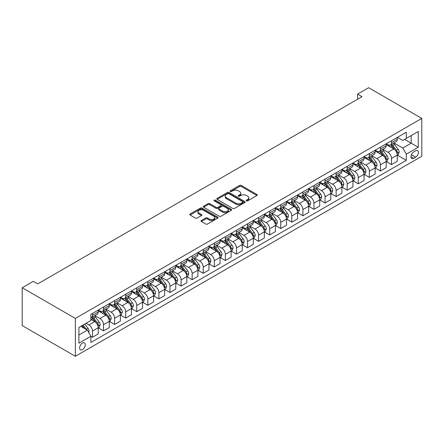 <?xml version="1.0" encoding="UTF-8"?>
<svg xmlns="http://www.w3.org/2000/svg" width="444" height="444" viewBox="0 0 444 444"><rect width="100%" height="100%" fill="white"/><g stroke="black" fill="none" stroke-linecap="round" stroke-linejoin="round"><path stroke-width="0.67" d="M246.481 200.838A0.86 0.5 0 0 0 247.697 200.838L256.937 195.504A1.232 0.71 0 0 0 257.298 194.999A1.232 0.71 0 0 0 256.937 194.5L241.281 185.459A1.232 0.71 0 0 0 239.544 185.459L230.303 190.792A0.86 0.5 0 0 0 230.053 191.148A0.86 0.5 0 0 0 230.303 191.497A0.86 0.5 0 0 0 231.518 191.497L232.717 190.809A3.935 2.27 0 0 1 238.284 190.809L239.588 191.558A3.935 2.27 0 0 1 240.742 193.168A3.935 2.27 0 0 1 239.588 194.772L238.389 195.465A0.86 0.5 0 0 0 238.139 195.815A0.86 0.5 0 0 0 238.389 196.165A0.86 0.5 0 0 0 239.61 196.165L240.803 195.477A3.935 2.27 0 0 1 246.37 195.477L247.674 196.231A3.935 2.27 0 0 1 248.829 197.835A3.935 2.27 0 0 1 247.674 199.445L246.481 200.133A0.86 0.5 0 0 0 246.226 200.483A0.86 0.5 0 0 0 246.481 200.838L246.481 200.133M82.451 349.633A4.007 2.314 120 0 0 85.07 346.098A4.007 2.314 120 0 0 84.454 342.885A4.007 2.314 120 0 0 82.451 343.084A4.007 2.314 120 0 0 79.831 346.614A4.007 2.314 120 0 0 80.447 349.828A4.007 2.314 120 0 0 82.451 349.633M201.365 220.507A1.232 0.71 0 0 0 201.004 221.007A1.232 0.71 0 0 0 201.365 221.512L205.755 224.048A1.232 0.71 0 0 0 207.498 224.048L217.76 218.121A1.232 0.71 0 0 0 218.121 217.621A1.232 0.71 0 0 0 217.76 217.116L202.103 208.081A1.232 0.71 0 0 0 200.366 208.081L190.099 214.002A1.232 0.71 0 0 0 189.743 214.508A1.232 0.71 0 0 0 190.099 215.007L195.404 218.071A1.232 0.71 0 0 0 197.147 218.071L201.537 215.534A1.232 0.71 0 0 0 201.898 215.035A1.232 0.71 0 0 0 201.537 214.53L198.906 213.015A3.291 1.898 0 0 1 197.941 211.671A3.291 1.898 0 0 1 199.972 209.912A3.291 1.898 0 0 1 203.557 210.328L213.864 216.278A3.291 1.898 0 0 1 214.829 217.621A3.291 1.898 0 0 1 212.798 219.375A3.291 1.898 0 0 1 209.213 218.964L207.498 217.971A1.232 0.71 0 0 0 205.755 217.971L201.365 220.507L201.365 221.512M421.8 118.409L368.637 87.718L357.564 94.111L361.993 96.67L37.707 283.899L33.278 281.341L22.2 287.734L75.363 318.426L421.8 118.409L421.8 156.266L75.363 356.282L75.363 318.426M232.806 208.43A1.232 0.71 0 0 0 234.543 208.43L244.805 202.508A1.232 0.71 0 0 0 245.166 202.003A1.232 0.71 0 0 0 244.805 201.504L229.148 192.463A1.232 0.71 0 0 0 227.411 192.463L217.149 198.39A1.232 0.71 0 0 0 216.789 198.89A1.232 0.71 0 0 0 217.149 199.395L232.806 208.43M214.491 201.021A0.86 0.5 0 0 1 215.368 201.143L231.263 210.323L221.018 216.239A1.232 0.71 0 0 1 219.281 216.239L203.624 207.198L208.02 204.684L208.02 203.663L203.624 206.199A1.232 0.71 0 0 0 203.263 206.699A1.232 0.71 0 0 0 203.624 207.198L203.624 206.199M208.02 204.684A1.232 0.71 0 0 1 209.757 204.684L209.757 203.663A1.232 0.71 0 0 0 208.02 203.663M209.757 203.663L216.106 207.326A1.232 0.71 0 0 0 217.843 207.326L220.757 205.644A1.232 0.71 0 0 0 221.118 205.145A1.232 0.71 0 0 0 220.757 204.64L214.147 200.827A0.86 0.5 0 0 1 213.897 200.472A0.86 0.5 0 0 1 214.43 200.011A0.86 0.5 0 0 1 215.368 200.122L231.28 209.307A1.232 0.71 0 0 1 231.64 209.812A1.232 0.71 0 0 1 231.28 210.312L231.28 209.307M415.684 150.793L413.736 151.92A3.885 2.242 120 0 0 411.2 155.339A3.885 2.242 120 0 0 411.793 158.453A3.885 2.242 120 0 0 413.736 158.264L415.684 157.137A3.885 2.242 120 0 0 418.226 153.713A3.885 2.242 120 0 0 417.626 150.599A3.885 2.242 120 0 0 415.684 150.793M397.391 137.363L402.752 140.459L406.293 138.411L406.293 132.223L90.87 314.335L90.87 320.524L78.904 327.428L78.904 343.184L90.87 336.28L90.87 342.468L406.293 160.362L406.293 154.168L402.752 148.03L393.939 142.946M406.293 138.411L418.254 131.507L418.254 147.264L406.293 154.168M22.2 287.734L22.2 325.591L75.363 356.282M357.564 94.111L357.564 99.228M404.612 139.383L411.166 143.173L411.166 135.598L418.254 131.507M402.752 148.03L411.166 143.173L418.254 147.264M78.904 334.998L87.324 330.142L80.769 326.357M90.87 336.33L92.463 337.251L92.463 331.063A5.012 2.892 -120 0 0 88.917 324.925L86.081 323.288M92.463 337.251L98.224 333.927L98.224 327.739A5.012 2.892 -120 0 0 94.677 321.6L90.87 319.397M98.357 327.866L103.535 330.858L103.535 324.669A5.012 2.892 -120 0 0 99.994 318.531L94.905 315.59M103.535 330.858L109.296 327.533L109.296 321.339A5.012 2.892 -120 0 0 105.755 315.201L98.224 310.856M109.429 321.473L114.613 324.464L114.613 318.27A5.012 2.892 -120 0 0 111.067 312.132L105.983 309.196M114.613 324.464L120.374 321.14L120.374 314.946A5.012 2.892 -120 0 0 116.828 308.808L109.296 304.462M120.507 315.074L125.691 318.071L125.691 311.877A5.012 2.892 -120 0 0 122.144 305.738L117.055 302.802M125.691 318.071L131.446 314.746L131.446 308.552A5.012 2.892 -120 0 0 127.905 302.414L120.374 298.068M131.579 308.68L136.763 311.671L136.763 305.483A5.012 2.892 -120 0 0 133.222 299.345L128.133 296.409M136.763 311.671L142.524 308.347L142.524 302.159A5.012 2.892 -120 0 0 138.978 296.02L131.446 291.675M142.657 302.286L147.841 305.278L147.841 299.089A5.012 2.892 -120 0 0 144.294 292.951L139.205 290.015M147.841 305.278L153.596 301.953L153.596 295.765A5.012 2.892 -120 0 0 150.055 289.627L142.524 285.276M153.729 295.893L158.913 298.884L158.913 292.696A5.012 2.892 -120 0 0 155.372 286.558L150.283 283.622M158.913 298.884L164.674 295.56L164.674 289.371A5.012 2.892 -120 0 0 161.128 283.233L153.596 278.882M164.807 289.499L169.991 292.491L169.991 286.302A5.012 2.892 -120 0 0 166.445 280.164L161.355 277.223M169.991 292.491L175.752 289.166L175.752 282.978A5.012 2.892 -120 0 0 172.205 276.84L164.674 272.488M175.88 283.106L181.063 286.097L181.063 279.909A5.012 2.892 -120 0 0 177.522 273.77L172.433 270.829M181.063 286.097L186.824 282.773L186.824 276.584A5.012 2.892 -120 0 0 183.283 270.446L175.752 266.095M186.957 276.712L192.141 279.703L192.141 273.515A5.012 2.892 -120 0 0 188.595 267.377L183.505 264.435M192.141 279.703L197.902 276.379L197.902 270.185A5.012 2.892 -120 0 0 194.355 264.047L186.824 259.701M198.035 270.318L203.219 273.31L203.219 267.116A5.012 2.892 -120 0 0 199.672 260.978L194.583 258.042M203.219 273.31L208.974 269.985L208.974 263.792A5.012 2.892 -120 0 0 205.433 257.653L197.902 253.308M209.107 263.919L214.291 266.916L214.291 260.722A5.012 2.892 -120 0 0 210.75 254.584L205.661 251.648M214.291 266.916L220.052 263.586L220.052 257.398A5.012 2.892 -120 0 0 216.506 251.26L208.974 246.914M220.185 257.526L225.369 260.517L225.369 254.329A5.012 2.892 -120 0 0 221.822 248.19L216.733 245.255M225.369 260.517L231.124 257.193L231.124 251.004A5.012 2.892 -120 0 0 227.583 244.866L220.052 240.52M231.257 251.132L236.441 254.123L236.441 247.935A5.012 2.892 -120 0 0 232.9 241.797L227.811 238.861M236.441 254.123L242.202 250.799L242.202 244.611A5.012 2.892 -120 0 0 238.656 238.472L231.124 234.121M242.335 244.738L247.519 247.73L247.519 241.542A5.012 2.892 -120 0 0 243.972 235.403L238.883 232.467M247.519 247.73L253.274 244.405L253.274 238.217A5.012 2.892 -120 0 0 249.733 232.079L242.202 227.728M253.407 238.345L258.591 241.336L258.591 235.148A5.012 2.892 -120 0 0 255.05 229.01L249.961 226.068M258.591 241.336L264.352 238.012L264.352 231.824A5.012 2.892 -120 0 0 260.806 225.685L253.274 221.334M264.485 231.951L269.669 234.943L269.669 228.754A5.012 2.892 -120 0 0 266.123 222.616L261.033 219.675M269.669 234.943L275.43 231.618L275.43 225.43A5.012 2.892 -120 0 0 271.883 219.292L264.352 214.94M275.563 225.558L280.741 228.549L280.741 222.361A5.012 2.892 -120 0 0 277.2 216.217L272.111 213.281M280.741 228.549L286.502 225.225L286.502 219.031A5.012 2.892 -120 0 0 282.961 212.892L275.43 208.547M286.635 219.158L291.819 222.155L291.819 215.962A5.012 2.892 -120 0 0 288.273 209.823L283.189 206.887M291.819 222.155L297.58 218.831L297.58 212.637A5.012 2.892 -120 0 0 294.033 206.499L286.502 202.153M297.713 212.765L302.897 215.762L302.897 209.568A5.012 2.892 -120 0 0 299.35 203.43L294.261 200.494M302.897 215.762L308.652 212.432L308.652 206.244A5.012 2.892 -120 0 0 305.111 200.105L297.58 195.76M308.785 206.371L313.969 209.363L313.969 203.174A5.012 2.892 -120 0 0 310.428 197.036L305.339 194.1M313.969 209.363L319.73 206.038L319.73 199.85A5.012 2.892 -120 0 0 316.184 193.712L308.652 189.366M319.863 199.978L325.047 202.969L325.047 196.781A5.012 2.892 -120 0 0 321.5 190.643L316.411 187.707M325.047 202.969L330.802 199.645L330.802 193.456A5.012 2.892 -120 0 0 327.261 187.318L319.73 182.967M330.935 193.584L336.119 196.575L336.119 190.387A5.012 2.892 -120 0 0 332.578 184.249L327.489 181.307M336.119 196.575L341.88 193.251L341.88 187.063A5.012 2.892 -120 0 0 338.334 180.924L330.802 176.573M342.013 187.19L347.197 190.182L347.197 183.994A5.012 2.892 -120 0 0 343.65 177.855L338.561 174.914M347.197 190.182L352.958 186.857L352.958 180.669A5.012 2.892 -120 0 0 349.411 174.531L341.88 170.18M353.091 180.797L358.269 183.788L358.269 177.6A5.012 2.892 -120 0 0 354.728 171.462L349.639 168.52M358.269 183.788L364.03 180.464L364.03 174.276A5.012 2.892 -120 0 0 360.489 168.132L352.958 163.786M364.163 174.403L369.347 177.395L369.347 171.206A5.012 2.892 -120 0 0 365.801 165.063L360.717 162.127M369.347 177.395L375.108 174.07L375.108 167.876A5.012 2.892 -120 0 0 371.561 161.738L364.03 157.392M375.241 168.004L380.425 171.001L380.425 164.807A5.012 2.892 -120 0 0 376.878 158.669L371.789 155.733M380.425 171.001L386.18 167.677L386.18 161.483A5.012 2.892 -120 0 0 382.639 155.345L375.108 150.999M386.313 161.61L391.497 164.607L391.497 158.414A5.012 2.892 -120 0 0 387.956 152.275L382.867 149.339M391.497 164.607L397.258 161.277L397.258 155.089A5.012 2.892 -120 0 0 393.711 148.951L386.18 144.605M386.313 143.762L387.956 144.705A5.012 2.892 -120 0 0 390.459 144.955A5.012 2.892 -120 0 0 391.497 142.657L391.497 140.765M375.241 150.155L376.878 151.099A5.012 2.892 -120 0 0 379.387 151.349A5.012 2.892 -120 0 0 380.425 149.051L380.425 147.158M364.163 156.549L365.801 157.492A5.012 2.892 -120 0 0 368.309 157.742A5.012 2.892 -120 0 0 369.347 155.45L369.347 153.557M353.085 162.942L354.728 163.886A5.012 2.892 -120 0 0 357.231 164.136A5.012 2.892 -120 0 0 358.269 161.844L358.269 159.951M342.013 169.336L343.65 170.285A5.012 2.892 -120 0 0 346.159 170.529A5.012 2.892 -120 0 0 347.197 168.237L347.197 166.345M330.935 175.73L332.578 176.679A5.012 2.892 -120 0 0 335.081 176.923A5.012 2.892 -120 0 0 336.119 174.631L336.119 172.738M319.863 182.123L321.5 183.072A5.012 2.892 -120 0 0 324.009 183.322A5.012 2.892 -120 0 0 325.047 181.024L325.047 179.132M308.785 188.517L310.428 189.466A5.012 2.892 -120 0 0 312.931 189.716A5.012 2.892 -120 0 0 313.969 187.418L313.969 185.525M297.713 194.916L299.35 195.859A5.012 2.892 -120 0 0 301.859 196.109A5.012 2.892 -120 0 0 302.897 193.812L302.897 191.919M286.635 201.31L288.273 202.253A5.012 2.892 -120 0 0 290.781 202.503A5.012 2.892 -120 0 0 291.819 200.211L291.819 198.313M275.563 207.703L277.2 208.647A5.012 2.892 -120 0 0 279.703 208.896A5.012 2.892 -120 0 0 280.741 206.604L280.741 204.712M264.485 214.097L266.123 215.04A5.012 2.892 -120 0 0 268.631 215.29A5.012 2.892 -120 0 0 269.669 212.998L269.669 211.105M253.407 220.49L255.05 221.439A5.012 2.892 -120 0 0 257.553 221.684A5.012 2.892 -120 0 0 258.591 219.392L258.591 217.499M242.335 226.884L243.972 227.833A5.012 2.892 -120 0 0 246.481 228.077A5.012 2.892 -120 0 0 247.519 225.785L247.519 223.893M231.257 233.278L232.9 234.227A5.012 2.892 -120 0 0 235.403 234.476A5.012 2.892 -120 0 0 236.441 232.179L236.441 230.286M220.185 239.671L221.822 240.62A5.012 2.892 -120 0 0 224.331 240.87A5.012 2.892 -120 0 0 225.369 238.572L225.369 236.68M209.107 246.07L210.75 247.014A5.012 2.892 -120 0 0 213.253 247.264A5.012 2.892 -120 0 0 214.291 244.966L214.291 243.073M198.035 252.464L199.672 253.407A5.012 2.892 -120 0 0 202.175 253.657A5.012 2.892 -120 0 0 203.219 251.365L203.219 249.473M186.957 258.858L188.595 259.801A5.012 2.892 -120 0 0 191.103 260.051A5.012 2.892 -120 0 0 192.141 257.759L192.141 255.866M175.88 265.251L177.522 266.2A5.012 2.892 -120 0 0 180.025 266.444A5.012 2.892 -120 0 0 181.063 264.152L181.063 262.26M164.807 271.645L166.445 272.594A5.012 2.892 -120 0 0 168.953 272.838A5.012 2.892 -120 0 0 169.991 270.546L169.991 268.653M153.729 278.038L155.372 278.987A5.012 2.892 -120 0 0 157.875 279.232A5.012 2.892 -120 0 0 158.913 276.939L158.913 275.047M142.657 284.432L144.294 285.381A5.012 2.892 -120 0 0 146.803 285.631A5.012 2.892 -120 0 0 147.841 283.333L147.841 281.441M131.579 290.826L133.222 291.775A5.012 2.892 -120 0 0 135.725 292.024A5.012 2.892 -120 0 0 136.763 289.727L136.763 287.834M120.507 297.225L122.144 298.168A5.012 2.892 -120 0 0 124.653 298.418A5.012 2.892 -120 0 0 125.691 296.12L125.691 294.228M109.429 303.618L111.067 304.562A5.012 2.892 -120 0 0 113.575 304.812A5.012 2.892 -120 0 0 114.613 302.519L114.613 300.627M98.352 310.012L99.994 310.955A5.012 2.892 -120 0 0 102.497 311.205A5.012 2.892 -120 0 0 103.535 308.913L103.535 307.02M397.391 155.217L406.293 160.362M390.459 144.955L396.22 141.63A5.012 2.892 -120 0 0 397.258 139.333L397.258 137.44M379.387 151.349L385.142 148.024A5.012 2.892 -120 0 0 386.18 145.726L386.18 143.834M368.309 157.742L374.07 154.418A5.012 2.892 -120 0 0 375.108 152.126L375.108 150.227M357.231 164.136L362.992 160.811A5.012 2.892 -120 0 0 364.03 158.519L364.03 156.627M346.159 170.529L351.92 167.205A5.012 2.892 -120 0 0 352.958 164.913L352.958 163.02M335.081 176.923L340.842 173.598A5.012 2.892 -120 0 0 341.88 171.306L341.88 169.414M324.009 183.322L329.764 179.992A5.012 2.892 -120 0 0 330.802 177.7L330.802 175.807M312.931 189.716L318.692 186.391A5.012 2.892 -120 0 0 319.73 184.094L319.73 182.201M301.859 196.109L307.614 192.785A5.012 2.892 -120 0 0 308.652 190.487L308.652 188.595M290.781 202.503L296.542 199.178A5.012 2.892 -120 0 0 297.58 196.881L297.58 194.988M279.703 208.896L285.464 205.572A5.012 2.892 -120 0 0 286.502 203.28L286.502 201.382M268.631 215.29L274.392 211.966A5.012 2.892 -120 0 0 275.43 209.673L275.43 207.781M257.553 221.684L263.314 218.359A5.012 2.892 -120 0 0 264.352 216.067L264.352 214.174M246.481 228.077L252.236 224.753A5.012 2.892 -120 0 0 253.274 222.461L253.274 220.568M235.403 234.476L241.164 231.146A5.012 2.892 -120 0 0 242.202 228.854L242.202 226.962M224.331 240.87L230.086 237.546A5.012 2.892 -120 0 0 231.124 235.248L231.124 233.355M213.253 247.264L219.014 243.939A5.012 2.892 -120 0 0 220.052 241.641L220.052 239.749M202.175 253.657L207.936 250.333A5.012 2.892 -120 0 0 208.974 248.035L208.974 246.143M191.103 260.051L196.864 256.726A5.012 2.892 -120 0 0 197.902 254.434L197.902 252.542M180.025 266.444L185.786 263.12A5.012 2.892 -120 0 0 186.824 260.828L186.824 258.935M168.953 272.838L174.708 269.514A5.012 2.892 -120 0 0 175.752 267.221L175.752 265.329M157.875 279.232L163.636 275.907A5.012 2.892 -120 0 0 164.674 273.615L164.674 271.722M146.803 285.631L152.558 282.306A5.012 2.892 -120 0 0 153.596 280.009L153.596 278.116M135.725 292.024L141.486 288.7A5.012 2.892 -120 0 0 142.524 286.402L142.524 284.51M124.653 298.418L130.408 295.094A5.012 2.892 -120 0 0 131.446 292.796L131.446 290.903M113.575 304.812L119.336 301.487A5.012 2.892 -120 0 0 120.374 299.189L120.374 297.297M102.497 311.205L108.258 307.881A5.012 2.892 -120 0 0 109.296 305.589L109.296 303.696M90.87 317.804A5.012 2.892 -120 0 0 91.425 317.599L97.186 314.274A5.012 2.892 -120 0 0 98.224 311.982L98.224 310.09M91.425 317.599A5.012 2.892 -120 0 0 92.463 315.307L92.463 313.414M87.324 330.142L90.87 336.28M246.825 200.96L247.674 200.466A3.935 2.27 0 0 0 248.829 198.862L248.829 197.835M240.742 193.168L240.742 194.189A3.935 2.27 0 0 1 239.588 195.798L238.733 196.287M256.921 195.51L241.281 186.48A1.232 0.71 0 0 0 239.544 186.48L230.647 191.619M244.788 202.514L229.148 193.49A1.232 0.71 0 0 0 227.411 193.49L217.166 199.4M242.629 202.353A0.86 0.5 0 0 0 242.885 202.003A0.86 0.5 0 0 0 242.629 201.654L228.888 193.717A0.86 0.5 0 0 0 227.672 193.717L226.412 194.45A3.935 2.27 0 0 0 225.258 196.054A3.935 2.27 0 0 0 226.412 197.663L235.803 203.086A3.935 2.27 0 0 0 241.37 203.086L242.629 202.353L242.629 203.38A0.86 0.5 0 0 0 242.885 203.025L242.885 202.003M225.258 196.054L225.258 197.075A3.935 2.27 0 0 0 226.412 198.684L226.412 197.663M242.629 203.38L241.37 204.107A3.935 2.27 0 0 1 235.803 204.107L226.412 198.684M209.757 204.684L216.106 208.347A1.232 0.71 0 0 0 217.843 208.347L220.757 206.665A1.232 0.71 0 0 0 221.118 206.166L221.118 205.145M222.694 211.128A3.291 1.898 0 0 0 226.279 211.544A3.291 1.898 0 0 0 228.31 209.784A3.291 1.898 0 0 0 227.345 208.441L223.715 206.349A1.232 0.71 0 0 0 221.978 206.349L219.064 208.031A1.232 0.71 0 0 0 218.703 208.53A1.232 0.71 0 0 0 219.064 209.035L222.694 211.128L222.694 212.154A3.291 1.898 0 0 0 226.279 212.565A3.291 1.898 0 0 0 228.31 210.811L228.31 209.784M218.703 208.53L218.703 209.557A1.232 0.71 0 0 0 219.064 210.056L219.064 209.035M222.694 212.154L219.064 210.056M214.829 217.621L214.829 218.642A3.291 1.898 0 0 1 212.798 220.396A3.291 1.898 0 0 1 209.213 219.985L207.498 218.992A1.232 0.71 0 0 0 205.755 218.992L201.382 221.523M197.941 211.671L197.941 212.693A3.291 1.898 0 0 0 198.906 214.036L198.906 213.015M201.521 215.545L198.906 214.036M217.743 218.132L202.103 209.102A1.232 0.71 0 0 0 200.366 209.102L190.115 215.018M397.258 155.295L398.318 154.679L399.206 152.126A3.319 1.915 -120 0 0 398.146 149.295L394.527 144.461A9.585 5.533 -120 0 0 393.478 143.212M389.882 146.736A9.585 5.533 -120 0 0 387.917 144.683M396.953 153.263L397.413 152.264A3.319 1.915 -120 0 0 396.464 150.266L392.84 145.432A9.585 5.533 -120 0 0 391.797 144.183M390.903 144.7A7.959 4.595 60 0 1 392.213 146.181L395.277 150.272M390.731 144.794A9.585 5.533 60 0 1 391.78 146.048L394.189 149.262M386.18 161.688L387.246 161.078L388.128 158.519A3.319 1.915 -120 0 0 387.068 155.689L383.45 150.855A9.585 5.533 -120 0 0 382.406 149.606M378.804 153.13A9.585 5.533 -120 0 0 376.839 151.077M385.88 159.657L386.336 158.658A3.319 1.915 -120 0 0 385.386 156.66L381.768 151.831A9.585 5.533 -120 0 0 380.719 150.577M379.831 151.093A7.959 4.595 60 0 1 381.135 152.575L384.199 156.665M379.659 151.188A9.585 5.533 60 0 1 380.702 152.442L383.111 155.655M375.108 168.082L376.168 167.471L377.056 164.913A3.319 1.915 -120 0 0 375.996 162.082L372.377 157.254A9.585 5.533 -120 0 0 371.328 155.999M367.726 159.529A9.585 5.533 -120 0 0 365.767 157.476M374.803 166.05L375.263 165.051A3.319 1.915 -120 0 0 374.314 163.053L370.69 158.225A9.585 5.533 -120 0 0 369.647 156.971M368.753 157.487A7.959 4.595 60 0 1 370.057 158.969L373.121 163.059M368.581 157.587A9.585 5.533 60 0 1 369.63 158.835L372.033 162.049M364.03 174.475L365.096 173.865L365.978 171.306A3.319 1.915 -120 0 0 364.918 168.476L361.299 163.647A9.585 5.533 -120 0 0 360.256 162.393M356.654 165.923A9.585 5.533 -120 0 0 354.689 163.869M363.73 172.444L364.185 171.445A3.319 1.915 -120 0 0 363.236 169.453L359.618 164.619A9.585 5.533 -120 0 0 358.569 163.364M357.681 163.88A7.959 4.595 60 0 1 358.985 165.362L362.049 169.453M357.509 163.98A9.585 5.533 60 0 1 358.552 165.229L360.961 168.443M352.958 180.875L354.018 180.258L354.906 177.7A3.319 1.915 -120 0 0 353.846 174.875L350.222 170.041A9.585 5.533 -120 0 0 349.178 168.787M345.576 172.316A9.585 5.533 -120 0 0 343.617 170.263M352.653 178.838L353.113 177.844A3.319 1.915 -120 0 0 352.159 175.846L348.54 171.012A9.585 5.533 -120 0 0 347.497 169.758M346.603 170.274A7.959 4.595 60 0 1 347.907 171.761L350.971 175.846M346.431 170.374A9.585 5.533 60 0 1 347.48 171.628L349.883 174.836M341.88 187.268L342.946 186.652L343.828 184.094A3.319 1.915 -120 0 0 342.768 181.269L339.149 176.435A9.585 5.533 -120 0 0 338.1 175.18M334.504 178.71A9.585 5.533 -120 0 0 332.539 176.657M341.575 185.231L342.035 184.238A3.319 1.915 -120 0 0 341.086 182.24L337.468 177.406A9.585 5.533 -120 0 0 336.419 176.151M335.525 176.668A7.959 4.595 60 0 1 336.835 178.155L339.899 182.245M335.359 176.768A9.585 5.533 60 0 1 336.402 178.022L338.811 181.235M330.802 193.662L331.868 193.046L332.756 190.487A3.319 1.915 -120 0 0 331.696 187.662L328.072 182.828A9.585 5.533 -120 0 0 327.028 181.574M323.426 185.104A9.585 5.533 -120 0 0 321.467 183.05M330.503 191.625L330.963 190.631A3.319 1.915 -120 0 0 330.009 188.633L326.39 183.799A9.585 5.533 -120 0 0 325.347 182.545M324.453 183.061A7.959 4.595 60 0 1 325.757 184.549L328.821 188.639M324.281 183.161A9.585 5.533 60 0 1 325.324 184.415L327.733 187.629M319.73 200.055L320.79 199.439L321.678 196.881A3.319 1.915 -120 0 0 320.618 194.056L316.999 189.222A9.585 5.533 -120 0 0 315.95 187.967M312.354 191.497A9.585 5.533 -120 0 0 310.389 189.444M319.425 198.018L319.885 197.025A3.319 1.915 -120 0 0 318.936 195.027L315.312 190.193A9.585 5.533 -120 0 0 314.269 188.944M313.375 189.455A7.959 4.595 60 0 1 314.685 190.942L317.749 195.033M313.203 189.555A9.585 5.533 60 0 1 314.252 190.809L316.661 194.022M308.652 206.449L309.718 205.833L310.6 203.28A3.319 1.915 -120 0 0 309.546 200.449L305.922 195.615A9.585 5.533 -120 0 0 304.878 194.367M301.276 197.891A9.585 5.533 -120 0 0 299.312 195.837M308.352 204.418L308.808 203.419A3.319 1.915 -120 0 0 307.859 201.421L304.24 196.587A9.585 5.533 -120 0 0 303.191 195.338M302.303 195.854A7.959 4.595 60 0 1 303.607 197.336L306.671 201.426M302.131 195.948A9.585 5.533 60 0 1 303.174 197.203L305.583 200.416M297.58 212.843L298.64 212.232L299.528 209.673A3.319 1.915 -120 0 0 298.468 206.843L294.849 202.009A9.585 5.533 -120 0 0 293.8 200.76M290.198 204.284A9.585 5.533 -120 0 0 288.239 202.231M297.275 210.811L297.735 209.812A3.319 1.915 -120 0 0 296.786 207.814L293.162 202.986A9.585 5.533 -120 0 0 292.119 201.731M291.225 202.248A7.959 4.595 60 0 1 292.529 203.729L295.599 207.82M291.053 202.342A9.585 5.533 60 0 1 292.102 203.596L294.505 206.81M286.502 219.236L287.568 218.626L288.45 216.067A3.319 1.915 -120 0 0 287.39 213.237L283.772 208.408A9.585 5.533 -120 0 0 282.728 207.154M279.126 210.684A9.585 5.533 -120 0 0 277.161 208.63M286.202 217.205L286.658 216.206A3.319 1.915 -120 0 0 285.708 214.208L282.09 209.379A9.585 5.533 -120 0 0 281.041 208.125M280.153 208.641A7.959 4.595 60 0 1 281.457 210.123L284.521 214.213M279.981 208.741A9.585 5.533 60 0 1 281.024 209.99L283.433 213.203M275.43 225.63L276.49 225.019L277.378 222.461A3.319 1.915 -120 0 0 276.318 219.63L272.699 214.802A9.585 5.533 -120 0 0 271.65 213.547M268.048 217.077A9.585 5.533 -120 0 0 266.089 215.024M275.125 223.598L275.585 222.599A3.319 1.915 -120 0 0 274.636 220.607L271.012 215.773A9.585 5.533 -120 0 0 269.969 214.519M269.075 215.035A7.959 4.595 60 0 1 270.379 216.517L273.443 220.607M268.903 215.135A9.585 5.533 60 0 1 269.952 216.383L272.355 219.597M264.352 232.029L265.418 231.413L266.3 228.854A3.319 1.915 -120 0 0 265.24 226.029L261.621 221.195A9.585 5.533 -120 0 0 260.578 219.941M256.976 223.471A9.585 5.533 -120 0 0 255.011 221.417M264.052 229.992L264.507 228.999A3.319 1.915 -120 0 0 263.558 227.001L259.94 222.167A9.585 5.533 -120 0 0 258.891 220.912M257.997 221.428A7.959 4.595 60 0 1 259.307 222.916L262.371 227.001M257.831 221.528A9.585 5.533 60 0 1 258.874 222.783L261.283 225.99M253.274 238.422L254.34 237.806L255.228 235.248A3.319 1.915 -120 0 0 254.168 232.423L250.544 227.589A9.585 5.533 -120 0 0 249.5 226.335M245.898 229.864A9.585 5.533 -120 0 0 243.939 227.811M252.975 236.386L253.435 235.392A3.319 1.915 -120 0 0 252.481 233.394L248.862 228.56A9.585 5.533 -120 0 0 247.819 227.306M246.925 227.822A7.959 4.595 60 0 1 248.229 229.309L251.293 233.4M246.753 227.922A9.585 5.533 60 0 1 247.796 229.176L250.205 232.39M242.202 244.816L243.262 244.2L244.15 241.641A3.319 1.915 -120 0 0 243.09 238.817L239.471 233.982A9.585 5.533 -120 0 0 238.422 232.728M234.826 236.258A9.585 5.533 -120 0 0 232.861 234.204M241.897 242.779L242.357 241.786A3.319 1.915 -120 0 0 241.408 239.788L237.79 234.954A9.585 5.533 -120 0 0 236.741 233.705M235.847 234.216A7.959 4.595 60 0 1 237.157 235.703L240.221 239.793M235.675 234.315A9.585 5.533 60 0 1 236.724 235.57L239.133 238.783M231.124 251.21L232.19 250.594L233.072 248.035A3.319 1.915 -120 0 0 232.018 245.21L228.394 240.376A9.585 5.533 -120 0 0 227.35 239.127M223.748 242.652A9.585 5.533 -120 0 0 221.784 240.598M230.825 249.173L231.285 248.179A3.319 1.915 -120 0 0 230.331 246.181L226.712 241.347A9.585 5.533 -120 0 0 225.663 240.099M224.775 240.609A7.959 4.595 60 0 1 226.079 242.097L229.143 246.187M224.603 240.709A9.585 5.533 60 0 1 225.646 241.963L228.055 245.177M220.052 257.603L221.112 256.987L222 254.434A3.319 1.915 -120 0 0 220.94 251.604L217.321 246.77A9.585 5.533 -120 0 0 216.272 245.521M212.67 249.045A9.585 5.533 -120 0 0 210.711 246.992M219.747 255.572L220.207 254.573A3.319 1.915 -120 0 0 219.258 252.575L215.634 247.741A9.585 5.533 -120 0 0 214.591 246.492M213.697 247.008A7.959 4.595 60 0 1 215.007 248.49L218.071 252.581M213.525 247.103A9.585 5.533 60 0 1 214.574 248.357L216.977 251.57M208.974 263.997L210.04 263.386L210.922 260.828A3.319 1.915 -120 0 0 209.862 257.997L206.244 253.163A9.585 5.533 -120 0 0 205.2 251.915M201.598 255.444A9.585 5.533 -120 0 0 199.633 253.385M208.674 261.966L209.13 260.967A3.319 1.915 -120 0 0 208.181 258.969L204.562 254.14A9.585 5.533 -120 0 0 203.513 252.886M202.625 253.402A7.959 4.595 60 0 1 203.929 254.884L206.993 258.974M202.453 253.502A9.585 5.533 60 0 1 203.496 254.751L205.905 257.964M197.902 270.39L198.962 269.78L199.85 267.221A3.319 1.915 -120 0 0 198.79 264.391L195.171 259.562A9.585 5.533 -120 0 0 194.122 258.308M190.52 261.838A9.585 5.533 -120 0 0 188.561 259.784M197.597 268.359L198.057 267.36A3.319 1.915 -120 0 0 197.108 265.362L193.484 260.534A9.585 5.533 -120 0 0 192.441 259.279M191.547 259.796A7.959 4.595 60 0 1 192.851 261.277L195.915 265.368M191.375 259.895A9.585 5.533 60 0 1 192.424 261.144L194.827 264.358M186.824 276.784L187.89 276.174L188.772 273.615A3.319 1.915 -120 0 0 187.712 270.79L184.094 265.956A9.585 5.533 -120 0 0 183.05 264.702M179.448 268.232A9.585 5.533 -120 0 0 177.483 266.178M186.524 274.753L186.98 273.754A3.319 1.915 -120 0 0 186.03 271.761L182.412 266.927A9.585 5.533 -120 0 0 181.363 265.673M180.475 266.189A7.959 4.595 60 0 1 181.779 267.677L184.843 271.761M180.303 266.289A9.585 5.533 60 0 1 181.346 267.538L183.755 270.751M175.752 283.183L176.812 282.567L177.7 280.009A3.319 1.915 -120 0 0 176.64 277.184L173.016 272.35A9.585 5.533 -120 0 0 171.972 271.095M168.37 274.625A9.585 5.533 -120 0 0 166.411 272.572M175.447 281.146L175.907 280.153A3.319 1.915 -120 0 0 174.953 278.155L171.334 273.321A9.585 5.533 -120 0 0 170.291 272.067M169.397 272.583A7.959 4.595 60 0 1 170.701 274.07L173.765 278.16M169.225 272.683A9.585 5.533 60 0 1 170.274 273.937L172.677 277.15M164.674 289.577L165.74 288.961L166.622 286.402A3.319 1.915 -120 0 0 165.562 283.577L161.943 278.743A9.585 5.533 -120 0 0 160.894 277.489M157.298 281.019A9.585 5.533 -120 0 0 155.333 278.965M164.369 287.54L164.829 286.546A3.319 1.915 -120 0 0 163.88 284.549L160.262 279.714A9.585 5.533 -120 0 0 159.213 278.46M158.319 278.976A7.959 4.595 60 0 1 159.629 280.464L162.693 284.554M158.153 279.076A9.585 5.533 60 0 1 159.196 280.331L161.605 283.544M153.596 295.97L154.662 295.354L155.55 292.796A3.319 1.915 -120 0 0 154.49 289.971L150.866 285.137A9.585 5.533 -120 0 0 149.822 283.883M146.22 287.412A9.585 5.533 -120 0 0 144.261 285.359M153.297 293.934L153.757 292.94A3.319 1.915 -120 0 0 152.803 290.942L149.184 286.108A9.585 5.533 -120 0 0 148.141 284.859M147.247 285.37A7.959 4.595 60 0 1 148.551 286.857L151.615 290.948M147.075 285.47A9.585 5.533 60 0 1 148.118 286.724L150.527 289.938M142.524 302.364L143.584 301.748L144.472 299.189A3.319 1.915 -120 0 0 143.412 296.364L139.793 291.53A9.585 5.533 -120 0 0 138.744 290.282M135.148 293.806A9.585 5.533 -120 0 0 133.183 291.752M142.219 300.333L142.679 299.334A3.319 1.915 -120 0 0 141.73 297.336L138.106 292.502A9.585 5.533 -120 0 0 137.063 291.253M136.169 291.764A7.959 4.595 60 0 1 137.479 293.251L140.543 297.341M135.997 291.863A9.585 5.533 60 0 1 137.046 293.118L139.455 296.331M131.446 308.758L132.512 308.147L133.394 305.589A3.319 1.915 -120 0 0 132.334 302.758L128.716 297.924A9.585 5.533 -120 0 0 127.672 296.675M124.07 300.2A9.585 5.533 -120 0 0 122.106 298.146M131.147 306.726L131.602 305.727A3.319 1.915 -120 0 0 130.653 303.729L127.034 298.901A9.585 5.533 -120 0 0 125.985 297.647M125.097 298.163A7.959 4.595 60 0 1 126.401 299.644L129.465 303.735M124.925 298.257A9.585 5.533 60 0 1 125.968 299.511L128.377 302.725M120.374 315.151L121.434 314.541L122.322 311.982A3.319 1.915 -120 0 0 121.262 309.152L117.643 304.323A9.585 5.533 -120 0 0 116.594 303.069M112.992 306.599A9.585 5.533 -120 0 0 111.033 304.54M120.069 313.12L120.529 312.121A3.319 1.915 -120 0 0 119.58 310.123L115.956 305.294A9.585 5.533 -120 0 0 114.913 304.04M114.019 304.556A7.959 4.595 60 0 1 115.323 306.038L118.387 310.128M113.847 304.656A9.585 5.533 60 0 1 114.896 305.905L117.299 309.118M109.296 321.545L110.362 320.934L111.244 318.376A3.319 1.915 -120 0 0 110.184 315.545L106.566 310.717A9.585 5.533 -120 0 0 105.522 309.462M101.92 312.992A9.585 5.533 -120 0 0 99.956 310.939M108.996 319.514L109.452 318.514A3.319 1.915 -120 0 0 108.503 316.522L104.884 311.688A9.585 5.533 -120 0 0 103.835 310.434M102.947 310.95A7.959 4.595 60 0 1 104.251 312.432L107.315 316.522M102.775 311.05A9.585 5.533 60 0 1 103.818 312.299L106.227 315.512M98.224 327.944L99.284 327.328L100.172 324.769A3.319 1.915 -120 0 0 99.112 321.944L95.488 317.11A9.585 5.533 -120 0 0 94.444 315.856M97.919 325.907L98.379 324.914A3.319 1.915 -120 0 0 97.425 322.916L93.806 318.082A9.585 5.533 -120 0 0 92.763 316.827M91.869 317.343A7.959 4.595 60 0 1 93.173 318.831L96.237 322.916M91.697 317.443A9.585 5.533 60 0 1 92.746 318.698L95.149 321.906M88.65 332.445L89.094 331.163A3.319 1.915 -120 0 0 88.034 328.338L84.804 324.026M86.652 329.753A3.319 1.915 -120 0 0 86.352 329.309L83.122 324.997M82.29 325.474L84.61 328.577M82.057 325.607L84.027 328.238M88.917 324.925L94.677 321.6M99.994 318.531L105.755 315.201M111.067 312.132L116.828 308.808M122.144 305.738L127.905 302.414M133.222 299.345L138.978 296.02M144.294 292.951L150.055 289.627M155.372 286.558L161.128 283.233M166.445 280.164L172.205 276.84M177.522 273.77L183.283 270.446M188.595 267.377L194.355 264.047M199.672 260.978L205.433 257.653M210.75 254.584L216.506 251.26M221.822 248.19L227.583 244.866M232.9 241.797L238.656 238.472M243.972 235.403L249.733 232.079M255.05 229.01L260.806 225.685M266.123 222.616L271.883 219.292M277.2 216.217L282.961 212.892M288.273 209.823L294.033 206.499M299.35 203.43L305.111 200.105M310.428 197.036L316.184 193.712M321.5 190.643L327.261 187.318M332.578 184.249L338.334 180.924M343.65 177.855L349.411 174.531M354.728 171.462L360.489 168.132M365.801 165.063L371.561 161.738M376.878 158.669L382.639 155.345M387.956 152.275L393.711 148.951M391.497 142.657L397.258 139.333M391.497 158.414L397.258 155.089M380.425 164.807L386.18 161.483M380.425 149.051L386.18 145.726M369.347 171.206L375.108 167.876M369.347 155.45L375.108 152.126M358.269 177.6L364.03 174.276M358.269 161.844L364.03 158.519M347.197 183.994L352.958 180.669M347.197 168.237L352.958 164.913M336.119 190.387L341.88 187.063M336.119 174.631L341.88 171.306M325.047 196.781L330.802 193.456M325.047 181.024L330.802 177.7M313.969 203.174L319.73 199.85M313.969 187.418L319.73 184.094M302.897 209.568L308.652 206.244M302.897 193.812L308.652 190.487M291.819 215.962L297.58 212.637M291.819 200.211L297.58 196.881M280.741 222.361L286.502 219.031M280.741 206.604L286.502 203.28M269.669 228.754L275.43 225.43M269.669 212.998L275.43 209.673M258.591 235.148L264.352 231.824M258.591 219.392L264.352 216.067M247.519 241.542L253.274 238.217M247.519 225.785L253.274 222.461M236.441 247.935L242.202 244.611M236.441 232.179L242.202 228.854M225.369 254.329L231.124 251.004M225.369 238.572L231.124 235.248M214.291 260.722L220.052 257.398M214.291 244.966L220.052 241.641M203.219 267.116L208.974 263.792M203.219 251.365L208.974 248.035M192.141 273.515L197.902 270.185M192.141 257.759L197.902 254.434M181.063 279.909L186.824 276.584M181.063 264.152L186.824 260.828M169.991 286.302L175.752 282.978M169.991 270.546L175.752 267.221M158.913 292.696L164.674 289.371M158.913 276.939L164.674 273.615M147.841 299.089L153.596 295.765M147.841 283.333L153.596 280.009M136.763 305.483L142.524 302.159M136.763 289.727L142.524 286.402M125.691 311.877L131.446 308.552M125.691 296.12L131.446 292.796M114.613 318.27L120.374 314.946M114.613 302.519L120.374 299.189M103.535 324.669L109.296 321.339M103.535 308.913L109.296 305.589M92.463 331.063L98.224 327.739M92.463 315.307L98.224 311.982M411.438 154.684L415.684 157.137M410.989 156.677L413.736 158.264M247.674 200.466L247.674 199.445M238.389 196.165L238.389 195.465M239.588 195.798L239.588 194.772M230.303 191.497L230.303 190.792M239.544 186.48L239.544 185.459M241.281 186.48L241.281 185.459M256.937 195.504L256.937 194.5M217.149 199.395L217.149 198.39M227.411 193.49L227.411 192.463M229.148 193.49L229.148 192.463M244.805 202.508L244.805 201.504M235.803 204.107L235.803 203.086M241.37 204.107L241.37 203.086M216.106 208.347L216.106 207.326M217.843 208.347L217.843 207.326M220.757 206.665L220.757 205.644M215.368 201.143L215.368 200.122M205.755 218.992L205.755 217.971M207.498 218.992L207.498 217.971M209.213 219.985L209.213 218.964M201.537 215.534L201.537 214.53M190.099 215.007L190.099 214.002M200.366 209.102L200.366 208.081M202.103 209.102L202.103 208.081M217.76 218.121L217.76 217.116M397.008 153.441L399.184 152.187M392.84 145.432L394.527 144.461M390.232 146.942L391.78 146.048M396.464 150.266L398.146 149.295M396.198 151.565L397.413 152.264M385.936 159.834L388.106 158.58M381.768 151.831L383.45 150.855M379.154 153.335L380.702 152.442M385.386 156.66L387.068 155.689M385.126 157.959L386.336 158.658M374.858 166.234L377.034 164.974M370.69 158.225L372.377 157.254M368.082 159.729L369.63 158.835M374.314 163.053L375.996 162.082M374.048 164.352L375.263 165.051M363.78 172.627L365.956 171.367M359.618 164.619L361.299 163.647M357.004 166.123L358.552 165.229M363.236 169.453L364.918 168.476M362.976 170.746L364.185 171.445M352.708 179.021L354.884 177.767M348.54 171.012L350.222 170.041M345.932 172.516L347.48 171.628M352.159 175.846L353.846 174.875M351.898 177.139L353.113 177.844M341.63 185.414L343.806 184.16M337.468 177.406L339.149 176.435M334.854 178.915L336.402 178.022M341.086 182.24L342.768 181.269M340.826 183.533L342.035 184.238M330.558 191.808L332.734 190.554M326.39 183.799L328.072 182.828M323.781 185.309L325.324 184.415M330.009 188.633L331.696 187.662M329.748 189.932L330.963 190.631M319.48 198.202L321.656 196.947M315.312 190.193L316.999 189.222M312.704 191.703L314.252 190.809M318.936 195.027L320.618 194.056M318.67 196.326L319.885 197.025M308.408 204.595L310.584 203.341M304.24 196.587L305.922 195.615M301.631 198.096L303.174 197.203M307.859 201.421L309.546 200.449M307.598 202.719L308.808 203.419M297.33 210.994L299.506 209.734M293.162 202.986L294.849 202.009M290.554 204.49L292.102 203.596M296.786 207.814L298.468 206.843M296.52 209.113L297.735 209.812M286.252 217.388L288.428 216.128M282.09 209.379L283.772 208.408M279.476 210.883L281.024 209.99M285.708 214.208L287.39 213.237M285.448 215.507L286.658 216.206M275.18 223.782L277.356 222.522M271.012 215.773L272.699 214.802M268.404 217.277L269.952 216.383M274.636 220.607L276.318 219.63M274.37 221.9L275.585 222.599M264.102 230.175L266.278 228.921M259.94 222.167L261.621 221.195M257.326 223.676L258.874 222.783M263.558 227.001L265.24 226.029M263.298 228.294L264.507 228.999M253.03 236.569L255.206 235.314M248.862 228.56L250.544 227.589M246.254 230.07L247.796 229.176M252.481 233.394L254.168 232.423M252.22 234.687L253.435 235.392M241.952 242.962L244.128 241.708M237.79 234.954L239.471 233.982M235.176 236.463L236.724 235.57M241.408 239.788L243.09 238.817M241.142 241.086L242.357 241.786M230.88 249.356L233.056 248.102M226.712 241.347L228.394 240.376M224.103 242.857L225.646 241.963M230.331 246.181L232.018 245.21M230.07 247.48L231.285 248.179M219.802 255.75L221.978 254.495M215.634 247.741L217.321 246.77M213.026 249.251L214.574 248.357M219.258 252.575L220.94 251.604M218.992 253.874L220.207 254.573M208.73 262.149L210.9 260.889M204.562 254.14L206.244 253.163M201.948 255.644L203.496 254.751M208.181 258.969L209.862 257.997M207.92 260.267L209.13 260.967M197.652 268.542L199.828 267.282M193.484 260.534L195.171 259.562M190.876 262.038L192.424 261.144M197.108 265.362L198.79 264.391M196.842 266.661L198.057 267.36M186.574 274.936L188.75 273.682M182.412 266.927L184.094 265.956M179.798 268.431L181.346 267.538M186.03 271.761L187.712 270.79M185.77 273.054L186.98 273.754M175.502 281.329L177.678 280.075M171.334 273.321L173.016 272.35M168.726 274.83L170.274 273.937M174.953 278.155L176.64 277.184M174.692 279.448L175.907 280.153M164.424 287.723L166.6 286.469M160.262 279.714L161.943 278.743M157.648 281.224L159.196 280.331M163.88 284.549L165.562 283.577M163.614 285.847L164.829 286.546M153.352 294.117L155.528 292.862M149.184 286.108L150.866 285.137M146.576 287.618L148.118 286.724M152.803 290.942L154.49 289.971M152.542 292.241L153.757 292.94M142.274 300.51L144.45 299.256M138.106 292.502L139.793 291.53M135.498 294.011L137.046 293.118M141.73 297.336L143.412 296.364M141.464 298.634L142.679 299.334M131.202 306.904L133.372 305.65M127.034 298.901L128.716 297.924M124.42 300.405L125.968 299.511M130.653 303.729L132.334 302.758M130.392 305.028L131.602 305.727M120.124 313.303L122.3 312.043M115.956 305.294L117.643 304.323M113.348 306.798L114.896 305.905M119.58 310.123L121.262 309.152M119.314 311.422L120.529 312.121M109.046 319.697L111.222 318.437M104.884 311.688L106.566 310.717M102.27 313.192L103.818 312.299M108.503 316.522L110.184 315.545M108.242 317.815L109.452 318.514M97.974 326.09L100.15 324.836M93.806 318.082L95.488 317.11M91.198 319.586L92.746 318.698M97.425 322.916L99.112 321.944M97.164 324.209L98.379 324.914M88.234 331.712L89.072 331.23M86.352 329.309L88.034 328.338"/></g></svg>
